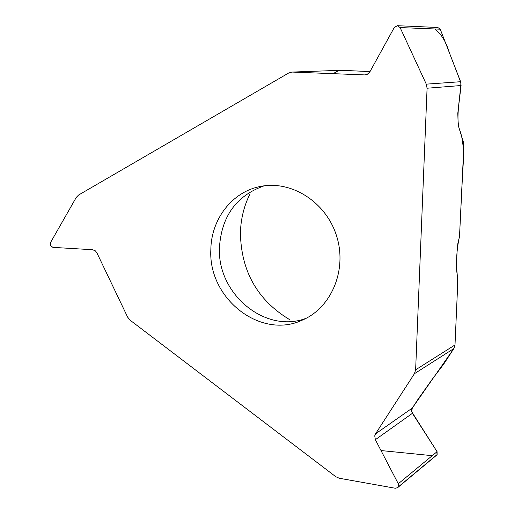 <?xml version="1.0" encoding="UTF-8"?>
<svg xmlns="http://www.w3.org/2000/svg" width="514" height="514" viewBox="0 0 514 514"><rect width="100%" height="100%" fill="white"/><g stroke="black" fill="none" stroke-linecap="round" stroke-linejoin="round"><path stroke-width="0.77" d="M454.993 345.087L457.486 289.029C457.704 281.28 457.389 274.187 456.528 267.762C456.303 256.563 457.299 246.155 459.51 236.524L463.814 146.651L463.467 142.307L458.218 125.377L457.788 113.337L461.077 85.523L460.615 81.707L440.228 29.195L437.793 27.473L397.463 25.706M436.527 455.237L397.611 487.677L395.317 488.255L339.234 478.238L335.758 476.69L130.055 320.151L127.633 317.132L96.889 252.824L95.411 250.883L92.642 249.727L52.871 247.362L50.507 245.544L50.558 242.505L76.265 197.408L78.597 195.018L288.65 73.033L291.92 72.076L340.994 70.29L291.92 72.076M461.077 85.523L427.083 88.222L415.633 369.804L454.999 344.952L457.852 280.708L456.49 268.906L457.119 249.329L457.929 243.038L459.51 236.524L462.754 170.462C464.303 152.356 463.204 138.651 459.445 129.348C455.822 117.738 459.934 99.054 460.942 82.793L449.397 52.813C446.113 41.827 441.275 33.885 434.876 28.977M289.453 319.528C257.463 300.125 241.117 271.263 240.417 232.945C240.777 219.305 243.861 206.487 249.682 194.498M427.083 88.222L426.279 84.148L400.11 27.57L397.412 25.706L394.328 27.422L369.829 71.928L367.15 74.434L364.741 74.909L292.44 72.082M333.072 73.669L338.353 70.739L341.283 70.29L370.016 71.587L340.994 70.29M210.836 249.817C211.081 219.459 231.917 192.018 259.981 186.543C290.995 179.829 325.895 201.796 336.509 235.72C347.445 269.542 331.652 307.629 302.45 320.068C260.701 339.96 208.157 298.557 210.836 249.817M436.553 455.218L437.118 454.562L437.08 451.677L412.408 413.314L411.65 411.431L411.624 409.857L412.312 408.045L417.94 399.417L431.651 380.052L443.723 364.092L453.856 348.563L454.999 344.952M397.611 487.677L398.209 486.983L398.286 483.764L375.361 439.701L374.738 435.84L375.496 433.887L414.419 373.704L415.633 369.804M381.009 450.553L432.248 455.674M437.041 454.684L436.778 451.196L411.72 411.74L412.267 408.116M375.496 433.887L412.312 408.045L453.939 348.434M400.11 27.57L440.228 29.195M364.741 74.909L365.647 74.864M426.279 84.148L460.615 81.707M264.112 185.843C236.459 195.648 221.573 216.163 219.452 247.382C216.972 293.783 265.263 334.19 306.228 318.256M453.856 348.563L414.419 373.704M398.132 487.099L437.048 454.672M398.209 486.983L437.118 454.562M398.286 483.764L437.08 451.677M375.361 439.701L412.408 413.314M437.838 27.48L397.412 25.706"/></g></svg>
